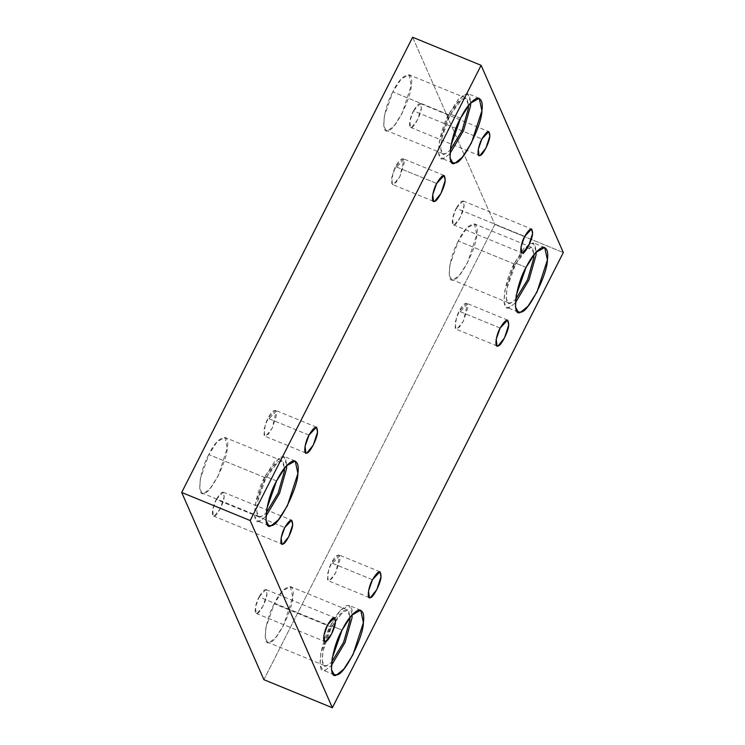 <?xml version="1.0" encoding="UTF-8"?>
<svg xmlns="http://www.w3.org/2000/svg" width="745" height="745" viewBox="0 0 745 745"><rect width="100%" height="100%" fill="white"/><g stroke="black" fill="none" stroke-linecap="round" stroke-linejoin="round"><path stroke-width="0.56" stroke-dasharray="3.73 2.79" d="M276.171 411.203C274.141 409.275 271.385 411.631 267.902 418.28L265.388 424.212L263.972 435.257L268.144 434.4L272.242 428.17L276.171 411.203L266.263 421.67L276.171 411.203L276.442 415.282L272.242 428.17L265.872 436.114L264.773 436.142L263.963 429.465L267.902 418.28L275.361 410.309L276.171 411.203M308.989 435.117L267.902 418.28L308.989 435.117M339.664 555.798C337.634 553.87 334.878 556.226 331.385 562.875L328.871 568.817L327.455 579.852L331.637 578.995L335.725 572.775L339.664 555.798L329.756 566.265L339.664 555.798L339.925 559.886L335.725 572.775L329.355 580.718L328.266 580.737L327.446 574.06L331.385 562.875L338.854 554.913L339.664 555.798M372.472 579.722L331.385 562.875L372.472 579.722M467.339 304.128C465.308 302.2 462.552 304.565 459.06 311.214L456.555 317.147L455.13 328.191L459.311 327.334L463.409 321.104L467.339 304.128L457.43 314.604L467.339 304.128L467.609 308.216L463.409 321.104L457.039 329.048L455.94 329.076L455.121 322.399L459.06 311.214L466.528 303.243L467.339 304.128M500.146 328.051L459.06 311.214L500.146 328.051M216.292 499.495L223.183 492.138L224.18 496.729L220.306 508.63L214.43 515.959L213.415 515.987L212.66 509.822L216.292 499.495L284.776 527.562L216.292 499.495C212.297 506.358 210.919 518.455 214.43 515.959C217 516.322 224.171 502.195 224.18 496.729C224.031 490.061 221.395 490.983 216.292 499.495M276.563 480.935L265.146 476.251L274.765 461.369L283.808 456.331L286.751 465.411L285.307 457.598L279.943 456.899L265.146 476.251L276.563 480.935M265.816 516.509L260.079 520.848L257.342 520.904L254.585 515.903L255.302 504.216L265.146 476.251C254.315 494.838 250.59 527.6 260.079 520.848L265.816 516.509M265.9 477.964L278.434 461.416L283.109 461.676L284.525 468.046L281.983 460.801L274.188 465.141L265.9 477.964L257.416 502.055L256.801 512.122L259.176 516.434L261.532 516.387L266.077 513.072L261.532 516.387C253.356 522.208 256.569 493.972 265.9 477.964L208.833 454.58L217.121 441.757L224.916 437.417L227.234 448.127L218.192 475.887L210.463 488.059L204.465 492.994L202.109 493.05L199.734 488.739L200.349 478.672L208.833 454.58L265.9 477.964M460.568 118.241L449.151 113.557L458.771 98.675L467.813 93.637L470.756 102.717L469.313 94.904L463.949 94.205L449.151 113.557L460.568 118.241M449.822 153.815L444.085 158.154L441.347 158.21L438.591 153.209L439.308 141.522L449.151 113.557C438.321 132.144 434.596 164.906 444.085 158.154L449.822 153.815M449.906 115.27L462.44 98.722L467.115 98.983L468.531 105.352L465.979 98.107L458.194 102.447L449.906 115.27L441.422 139.362L440.807 149.428L443.182 153.74L445.538 153.694L450.082 150.378L445.538 153.694C437.362 159.514 440.574 131.278 449.906 115.27L392.839 91.886L401.127 79.063L408.921 74.724L411.24 85.433L402.198 113.193L394.468 125.356L388.471 130.3L386.115 130.356L383.74 126.045L384.355 115.978L392.839 91.886L449.906 115.27M413.447 110.893L420.338 103.536L421.335 108.127L417.451 120.029L411.575 127.358L410.56 127.386L409.806 121.221L413.447 110.893L481.922 138.961L413.447 110.893C409.443 117.757 408.074 129.853 411.575 127.358C414.146 127.721 421.316 113.594 421.335 108.127C421.176 101.46 418.55 102.382 413.447 110.893M456.219 208.311L463.111 200.954L464.098 205.546L460.224 217.438L454.348 224.776L453.333 224.794L452.578 218.63L456.219 208.311L524.694 236.37L456.219 208.311C452.215 215.165 450.837 227.262 454.348 224.776C456.918 225.139 464.088 211.003 464.098 205.546C463.949 198.868 461.313 199.79 456.219 208.311M526.054 267.399L514.646 262.724L524.266 247.843L533.308 242.805L536.251 251.885L534.808 244.071L529.444 243.373L514.646 262.724L526.054 267.399M515.307 302.982L509.58 307.312L506.842 307.378L504.076 302.377L504.803 290.69L514.646 262.724C503.816 281.303 500.091 314.073 509.58 307.312L515.307 302.982M515.4 264.438L527.935 247.88L532.61 248.15L534.025 254.511L531.474 247.275L523.679 251.614L515.4 264.438L506.917 288.529L506.293 298.596L508.677 302.908L511.033 302.852L515.568 299.537L511.033 302.852C502.856 308.672 506.06 280.446 515.4 264.438L458.333 241.045L466.621 228.221L474.407 223.882L476.735 234.591L467.692 262.361L459.963 274.523L453.966 279.468L451.61 279.524L449.226 275.203L449.85 265.136L458.333 241.045L515.4 264.438M351.994 617.922C353.149 609.121 351.333 604.996 346.565 605.555C340.977 608.628 335.669 615.249 330.64 625.418C319.81 643.997 316.085 676.767 325.574 670.006L331.301 665.676L325.574 670.006L322.836 670.072L320.08 665.071L320.797 653.384L330.64 625.418L342.048 630.093L330.64 625.418L340.26 610.537L349.303 605.499L352.245 614.578M331.395 627.132L343.929 610.574L348.604 610.844L350.02 617.205L347.468 609.969L339.683 614.308L331.395 627.132L322.911 651.223L322.287 661.29L324.671 665.602L327.027 665.546L331.562 662.231L327.027 665.546C318.851 671.366 322.054 643.14 331.395 627.132L274.328 603.739L282.616 590.915L290.401 586.576L292.729 597.285L283.687 625.055L275.957 637.217L269.96 642.162L267.604 642.218L265.229 637.897L265.844 627.83L274.328 603.739L331.395 627.132M259.064 596.903L265.956 589.556L266.952 594.138L263.078 606.039L257.193 613.377L256.187 613.396L255.433 607.231L259.064 596.903L327.549 624.971L259.064 596.903C255.069 603.767 253.691 615.864 257.193 613.377C259.772 613.731 266.933 599.604 266.952 594.138C266.794 587.47 264.168 588.392 259.064 596.903M263.888 679.682L494.829 224.469L563.313 252.536L494.829 224.469L263.888 679.682M412.637 37.25L494.829 224.469L412.637 37.25M274.328 603.739C264.997 619.756 261.784 647.982 269.96 642.162C275.967 643.01 292.692 610.034 292.729 597.285C296.054 580.429 282.532 585.17 274.328 603.739M458.333 241.045C449.002 257.062 445.789 285.288 453.966 279.468C459.972 280.316 476.698 247.34 476.735 234.591C480.059 217.736 466.538 222.476 458.333 241.045M392.839 91.886C383.507 107.895 380.295 136.121 388.471 130.3C394.478 131.148 411.203 98.182 411.24 85.433C414.565 68.577 401.052 73.317 392.839 91.886M208.833 454.58C199.502 470.589 196.298 498.815 204.465 492.994C210.472 493.842 227.197 460.876 227.234 448.127C230.559 431.271 217.046 436.011 208.833 454.58M436.663 183.456L395.576 166.619L403.036 158.648L403.846 159.532L404.116 163.621L399.916 176.509L393.546 184.453L392.457 184.481L391.637 177.804L395.576 166.619L436.663 183.456M403.846 159.532C401.825 157.605 399.059 159.97 395.576 166.619L393.062 172.551L391.647 183.587L395.828 182.739L399.916 176.509L403.846 159.532L393.947 170L403.846 159.532M267.427 419.239L265.388 424.212M305.86 452.979L264.773 436.142M316.448 427.155L275.361 410.309M330.92 563.835L328.871 568.817M369.352 597.583L328.266 580.737M379.941 571.75L338.854 554.913M458.594 312.164L456.555 317.147M497.027 345.913L455.94 329.076M507.615 320.08L466.528 303.243M223.183 492.138L291.668 520.206M213.415 515.987L281.889 544.046M268.759 525.588L257.342 520.904M295.225 461.006L283.808 456.331M259.176 516.434L202.109 493.05M281.983 460.801L224.916 437.417M452.764 162.894L441.347 158.21M479.231 98.312L467.813 93.637M443.182 153.74L386.115 130.356M465.979 98.107L408.921 74.724M420.338 103.536L488.813 131.604M410.56 127.386L479.044 155.444M463.111 200.954L531.585 229.013M453.333 224.794L521.817 252.862M518.25 312.053L506.842 307.378M544.725 247.48L533.308 242.805M508.677 302.908L451.61 279.524M531.474 247.275L474.407 223.882M334.254 674.746L322.836 670.072M360.72 610.174L349.303 605.499M324.671 665.602L267.604 642.218M347.468 609.969L290.401 586.576M265.956 589.556L334.44 617.614M256.187 613.396L324.662 641.464M433.543 201.318L392.457 184.481M444.132 175.485L403.036 158.648M395.101 167.569L393.062 172.551"/><path stroke-width="1.12" d="M308.989 435.117L305.05 446.302L305.86 452.979L306.959 452.96L313.328 445.016L317.528 432.119L316.448 427.155L308.989 435.117C314.511 425.898 317.361 424.901 317.528 432.119C317.51 438.041 309.743 453.351 306.959 452.96C303.159 455.661 304.649 442.549 308.989 435.117M372.472 579.722L368.533 590.906L369.352 597.583L370.442 597.555L376.812 589.612L381.012 576.723L379.941 571.75L372.472 579.722C377.994 570.493 380.844 569.497 381.012 576.723C381.002 582.637 373.236 597.946 370.442 597.555C366.652 600.256 368.142 587.153 372.472 579.722M500.146 328.051L496.207 339.236L497.027 345.913L498.126 345.885L504.495 337.941L508.695 325.053L507.615 320.08L500.146 328.051C505.678 318.832 508.528 317.836 508.695 325.053C508.677 330.976 500.91 346.285 498.126 345.885C494.326 348.595 495.816 335.483 500.146 328.051M284.776 527.562L281.135 537.89L281.889 544.046L282.904 544.027L288.781 536.689L292.664 524.797L291.668 520.206L284.776 527.562C289.88 519.051 292.506 518.129 292.664 524.797C292.645 530.254 285.475 544.39 282.904 544.027C279.403 546.523 280.772 534.426 284.776 527.562M276.563 480.935L266.719 508.9L265.993 520.578L268.759 525.588L271.497 525.523L278.453 519.786L287.421 505.669L297.916 473.438L295.225 461.006L286.182 466.044L276.563 480.935C281.591 470.765 286.899 464.144 292.487 461.071C297.255 460.512 299.071 464.629 297.916 473.438C297.879 488.236 278.462 526.51 271.497 525.523C262.007 532.275 265.723 499.513 276.563 480.935M286.751 465.411L286.508 468.763L279.533 493.339L265.816 516.509L279.533 493.339L286.508 468.763L286.751 465.411M284.525 468.046L284.301 471.51L278.099 493.143L266.077 513.072L278.099 493.143L284.301 471.51L284.525 468.046M460.568 118.241L450.716 146.206L449.999 157.884L452.764 162.894L455.502 162.829L462.459 157.093L471.427 142.975L481.922 110.744L479.231 98.312L470.188 103.35L460.568 118.241C465.597 108.072 470.905 101.45 476.493 98.377C481.261 97.819 483.077 101.935 481.922 110.744C481.885 125.542 462.468 163.807 455.502 162.829C446.013 169.581 449.729 136.819 460.568 118.241M470.756 102.717L470.505 106.069L463.539 130.645L449.822 153.815L463.539 130.645L470.505 106.069L470.756 102.717M468.531 105.352L468.307 108.817L462.105 130.45L450.082 150.378L462.105 130.45L468.307 108.817L468.531 105.352M481.922 138.961L478.29 149.289L479.044 155.444L480.05 155.426L485.936 148.097L489.81 136.195L488.813 131.604L481.922 138.961C487.025 130.45 489.651 129.528 489.81 136.195C489.791 141.662 482.63 155.789 480.05 155.426C476.549 157.921 477.927 145.824 481.922 138.961M524.694 236.37L521.062 246.697L521.817 252.862L522.822 252.834L528.708 245.505L532.582 233.604L531.585 229.013L524.694 236.37C529.797 227.858 532.424 226.936 532.582 233.604C532.563 239.071 525.393 253.198 522.822 252.834C519.321 255.33 520.69 243.233 524.694 236.37M526.054 267.399L516.211 295.365L515.493 307.052L518.25 312.053L520.988 311.997L527.954 306.26L536.921 292.133L547.417 259.912L544.725 247.48L535.674 252.518L526.054 267.399C531.092 257.23 536.4 250.609 541.988 247.545C546.755 246.977 548.562 251.102 547.417 259.912C547.37 274.709 527.963 312.974 520.988 311.997C511.498 318.748 515.223 285.987 526.054 267.399M536.251 251.885L536 255.228L529.034 279.813L515.307 302.982L529.034 279.813L536 255.228L536.251 251.885M534.025 254.511L533.793 257.984L527.6 279.617L515.568 299.537L527.6 279.617L533.793 257.984L534.025 254.511M342.048 630.093L332.205 658.058L331.488 669.746L334.254 674.746L336.982 674.691L343.948 668.954L352.916 654.827L363.411 622.606L360.72 610.174L351.668 615.212L342.048 630.093C347.086 619.924 352.394 613.303 357.982 610.239C362.75 609.671 364.556 613.796 363.411 622.606C363.364 637.403 343.957 675.668 336.982 674.691C327.493 681.442 331.218 648.681 342.048 630.093M352.245 614.578L351.994 617.922L345.028 642.507L331.301 665.676L345.028 642.507L351.994 617.922M350.02 617.205L349.787 620.678L343.594 642.311L331.562 662.231L343.594 642.311L349.787 620.678L350.02 617.205M327.549 624.971L323.907 635.299L324.662 641.464L325.677 641.436L331.553 634.107L335.427 622.205L334.44 617.614L327.549 624.971C332.642 616.46 335.278 615.538 335.427 622.205C335.418 627.672 328.247 641.799 325.677 641.436C322.175 643.931 323.544 631.835 327.549 624.971M332.363 707.75L263.888 679.682L332.363 707.75L250.171 520.532L481.112 65.318L412.637 37.25L181.687 492.464L250.171 520.532L181.687 492.464L263.888 679.682L181.687 492.464L412.637 37.25L481.112 65.318L563.313 252.536L332.363 707.75L563.313 252.536L481.112 65.318L250.171 520.532L332.363 707.75M436.663 183.456C442.185 174.228 445.035 173.231 445.203 180.458C445.184 186.38 437.427 201.681 434.633 201.29C430.843 203.99 432.333 190.888 436.663 183.456L432.724 194.641L433.543 201.318L434.633 201.29L441.003 193.346L445.203 180.458L444.132 175.485L436.663 183.456"/></g></svg>
